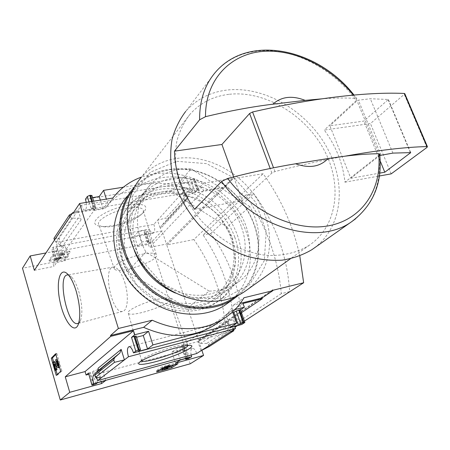 <?xml version="1.0" encoding="UTF-8"?>
<svg xmlns="http://www.w3.org/2000/svg" width="450" height="450" viewBox="0 0 450 450"><rect width="100%" height="100%" fill="white"/><g stroke="black" fill="none" stroke-linecap="round" stroke-linejoin="round"><path stroke-width="0.34" stroke-dasharray="2.25 1.69" d="M238.382 281.936C260.961 266.411 265.14 232.639 249.761 206.544L227.154 226.98C241.633 251.814 237.201 284.158 215.415 299.16C207.349 304.813 198.006 307.811 187.386 308.16L209.177 291.116C220.286 290.852 230.023 287.792 238.382 281.936L215.415 299.16M299.79 255.943C293.304 226.215 281.093 198.81 263.149 173.717L232.836 178.701L232.571 179.229L232.279 178.425L203.676 183.122C182.869 172.311 162.152 170.286 141.531 177.047M272.548 289.941L198.45 340.048L198.849 340.29L225.889 333.118L235.08 327.161M237.493 325.598L244.423 321.109M225.889 333.118C224.201 298.896 213.531 267.711 193.86 239.558L263.149 173.717M281.312 293.67L234.067 324.641C231.789 292.044 221.462 262.17 203.085 235.007L245.52 195.148C266.074 225.096 278.004 257.934 281.312 293.67L289.637 291.606C287.37 255.859 275.423 223.222 253.789 193.686L245.52 195.148M194.563 209.273L242.252 200.683L233.651 176.906M379.654 154.024L378.866 155.481L344.936 182.194C343.007 163.721 336.122 146.34 324.281 130.056L370.446 123.553L404.854 93.808M241.481 312.683L198.872 341.325L201.864 350.303M190.226 363.797L150.57 243.096L162.062 230.889L166.449 244.063L222.519 187.341L222.767 188.027L232.279 178.425M193.86 239.558L167.13 244.89L232.571 179.229M166.882 245.357L198.45 340.048M216.855 323.477C223.763 318.442 229.359 312.283 233.657 305.004L240.272 303.368M235.024 309.561L232.155 310.281L232.695 311.839M244.688 322.616L240.474 309.791M232.155 310.281L225.877 314.629L233.032 312.817M233.55 329.782L232.031 326.919L228.842 324.664L200.666 343.361L197.961 341.657L200.987 350.752M230.434 331.791L227.087 322.059L228.842 324.664M200.666 343.361L206.752 343.429L208.451 344.498L209.149 346.567M171.9 352.029L182.756 349.121L185.794 347.051L182.059 348.182L183.954 346.804L176.625 348.756L171.9 352.029L175.511 363.156M140.383 349.881L136.215 336.127M136.097 336.268L134.213 337.815L136.558 337.219M88.408 373.185L92.537 371.97L93.96 370.806L102.077 368.64L98.156 371.796L88.74 374.316M101.087 377.949L98.151 368.19M128.903 204.992C144.259 203.141 149.181 205.571 143.668 212.282C136.856 219.291 114.66 226.974 102.651 226.485C93.954 225.917 92.447 222.902 98.128 217.429C105.716 211.703 115.971 207.557 128.903 204.992M69.953 216.827L71.814 218.233L79.352 218.171L80.449 218.773L81.079 219.769L78.097 210.127L56.334 242.387L153.889 224.347L157.539 220.297L165.938 217.935L166.579 219.847L166.044 221.591L161.213 225.945L160.352 228.741L157.539 220.297L186.874 187.808L81.388 205.256L78.097 210.127L72.242 213.39M73.564 212.513L95.141 208.868L93.966 205.132L91.243 208.986L89.038 201.943M222.767 188.027L194.648 192.791C165.066 176.614 127.277 181.046 107.302 205.729L105.609 207.877L72.968 213.412M202.23 187.093L190.159 189.107L184.714 195.064L192.701 193.708L194.715 191.537L197.106 190.474L198.81 190.463L198.692 190.868L202.23 187.093L203.451 190.564L222.519 187.341M190.159 189.107L186.053 177.272L123.356 187.211M91.243 208.986L93.701 207.872L95.816 207.889L94.179 210.437L103.112 208.918L107.573 202.866L106.369 199.097M107.573 202.866L93.966 205.132M151.104 241.566L149.057 242.454L147.442 242.528L149.079 240.587L141.829 241.999L137.694 246.521L148.438 244.406L151.104 241.566L147.696 231.199L149.591 229.106L53.094 247.185L51.637 249.519L52.92 249.604L55.676 248.546L56.863 246.808L64.856 245.312L61.566 249.981L45.917 252.951M185.659 201.561L185.681 199.536L187.729 198.236L187.74 196.987L187.042 194.974L182.571 192.578L185.659 201.561L160.352 228.741M78.244 218.042L59.873 244.704L61.807 247.309L59.096 238.292L53.949 238.348M59.873 244.704L55.789 242.049L54.473 240.097M58.967 259.566L56.869 260.494L54.951 260.353L52.937 263.205L64.839 260.859L68.181 256.326L60.176 257.878L58.967 259.566L55.676 248.546M162.062 230.889L134.331 236.154L138.409 231.514L145.654 230.153L144.039 232.144L145.654 232.093L147.696 231.199M150.57 243.096L22.5 268.228M69.722 251.111L53.173 254.278L49.061 260.252L65.362 257.074L69.722 251.111L70.054 252.208L53.505 255.392L53.173 254.278M92.587 197.64L90.281 198.017L91.918 195.519M85.455 199.232L192.195 181.918L194.631 179.218L194.737 178.802L193.697 178.689L190.654 179.859L188.668 182.081L180.692 183.375L186.053 177.272M192.195 181.918C193.748 187.599 193.236 191.047 190.643 192.268C189.124 192.172 187.864 190.688 186.874 187.808M81.388 205.256C82.344 208.35 83.447 209.976 84.701 210.139C86.304 209.644 86.811 207.062 86.231 202.404M153.889 224.347C155.233 229.281 154.907 232.279 152.921 233.342C151.616 233.28 150.508 231.868 149.591 229.106M53.094 247.185C53.977 250.132 54.945 251.668 56.008 251.797C57.566 250.774 57.673 247.635 56.334 242.387M191.166 355.022C190.457 351.259 190.873 349.026 192.414 348.322C194.057 348.277 195.486 350.004 196.706 353.514M96.547 377.46L94.854 375.114M234.872 326.289C234.18 322.132 234.804 319.663 236.739 318.892C238.736 318.819 240.424 320.681 241.802 324.473M233.657 305.004L243.968 297.754M194.648 192.791L203.676 183.122M105.609 207.877L112.916 198.023M138.544 259.83L127.389 271.547C115.301 249.587 117.602 223.088 131.867 207.534C142.273 196.436 155.424 191.098 171.304 191.514L227.154 226.98M127.389 271.547L187.386 308.16M314.466 247.86C343.08 226.328 346.714 182.34 326.413 146.588C306.253 110.739 264.724 86.181 227.863 89.955C210.707 91.839 196.639 99.011 185.653 111.471L215.19 72.551C226.643 59.648 241.414 52.425 259.504 50.884C293.777 47.908 333.022 68.704 356.316 100.524L356.771 98.657L355.933 98.426C346.129 97.751 334.839 97.886 322.071 98.814M356.316 100.524L324.281 130.056M229.461 94.264C264.791 90.529 304.779 114.463 323.629 149.147C342.641 183.724 337.899 225.81 309.403 245.183C296.781 253.018 282.026 256.365 265.146 255.234C253.918 253.536 242.797 250.048 231.778 244.772C221.046 238.528 211.219 230.873 202.292 221.799C189.63 207.067 181.192 190.946 176.991 173.453C175.157 162.056 175.14 151.138 176.94 140.704C179.736 130.764 184.101 121.95 190.024 114.261C200.323 102.735 213.469 96.069 229.461 94.264M190.024 114.261L141.002 177.733C150.469 167.04 162.416 160.605 176.85 158.428C208.237 153.922 243.36 173.537 259.768 203.563C276.306 233.499 271.918 270.917 247.162 289.772M176.737 161.297L206.572 163.631L234.444 178.166L255.549 202.106L266.226 231.3L264.291 260.679L249.525 284.754L224.1 298.429L192.735 298.209L162.051 283.494L138.954 257.214L128.621 225.287L132.969 194.833L150.401 172.159L176.737 161.297M209.177 291.116L145.935 252.067C133.043 228.881 135.242 201.127 150.03 185.046C160.83 173.576 174.521 168.171 191.115 168.817L171.304 191.514M249.761 206.544L191.115 168.817M145.935 252.067L139.016 259.335M174.375 364.68L177.666 362.537L162.231 366.789L162.596 367.937M177.666 362.537L178.031 363.668M162.231 366.789L156.246 370.794L156.606 371.925M156.246 370.794L159.767 369.821M162.067 369.18L168.193 367.487M161.994 368.955L167.079 367.543L165.707 367.751L169.959 364.95L168.84 365.254L169.121 366.131M168.84 365.254L164.368 366.868L164.537 367.397M169.959 364.95L170.241 365.822M165.707 367.751L166.067 368.876M167.529 367.251L167.709 367.802M167.079 367.543L167.439 368.668M164.368 366.868L167.822 365.805L168.188 366.941M167.822 365.805L164.649 367.897M166.061 366.418L166.427 367.554M164.357 366.986L164.492 367.414M53.505 255.392L49.382 261.343L49.061 260.252M49.382 261.343L65.689 258.159L65.362 257.074M57.24 257.732L55.282 258.114L54.973 258.553L60.418 257.496L60.733 257.057L58.781 257.434L61.262 253.946L63.9 253.946L64.434 253.581L60.188 253.575L57.24 257.732L57.566 258.823L55.609 259.206L55.282 258.114M55.609 259.206L55.299 259.644L60.744 258.581L61.059 258.142L59.108 258.525L61.594 255.049L64.232 255.043L64.761 254.683L60.519 254.678L57.566 258.823M60.519 254.678L60.188 253.575M61.718 254.447L61.386 253.344M64.761 254.683L64.434 253.581M64.232 255.043L63.9 253.946M62.871 255.088L62.539 253.991M61.594 255.049L61.262 253.946M59.108 258.525L58.781 257.434M61.059 258.142L60.733 257.057M60.744 258.581L60.418 257.496M55.299 259.644L54.973 258.553M65.689 258.159L70.054 252.208M243.039 303.486L181.699 345.887L182.756 349.121M230.237 327.308L225.877 314.629M187.633 358.009L183.954 346.804M180.298 360.022L176.625 348.756M198.872 341.325L181.699 345.887M138.465 351.354L134.213 337.815M101.143 381.752L98.156 371.796M105.66 380.509L102.077 368.64M97.532 382.742L93.96 370.806M137.694 246.521L134.331 236.154M148.438 244.406L149.434 247.449L166.449 244.063M141.829 241.999L138.409 231.514M149.079 240.587L145.654 230.153M184.714 195.064L180.692 183.375M192.701 193.708L188.668 182.081M203.451 190.564L149.434 247.449M95.141 208.868L53.899 266.445L52.937 263.205M103.112 208.918L100.311 200.093M94.179 210.437L90.281 198.017M64.839 260.859L61.566 249.981M68.181 256.326L64.856 245.312M60.176 257.878L56.863 246.808M34.358 270.332L53.899 266.445M187.042 194.974L165.938 217.935M141.604 360.855L141.683 359.994C143.106 357.39 160.037 350.376 173.481 346.882C179.314 345.358 183.493 344.61 186.024 344.638L187.65 344.976L187.881 345.459M157.326 299.346C164.751 297.686 169.222 297.444 170.741 298.603C176.023 302.715 131.501 318.133 128.317 313.296C125.409 311.012 142.706 302.603 157.326 299.346M142.644 254.16C150.159 252.737 154.693 252.838 156.246 254.464C161.488 260.032 118.316 274.984 114.39 268.959C110.998 265.95 127.946 256.956 142.644 254.16M128.396 208.237C136.406 206.977 141.294 207.433 143.061 209.604C143.871 210.904 143.286 212.529 141.311 214.481C135.405 220.573 115.931 227.317 105.486 226.89C102.082 226.8 99.9 226.131 98.938 224.882C95.051 220.854 112.725 210.707 128.396 208.237M344.987 156.184C323.348 160.121 299.998 165.246 274.933 171.557L271.879 173.025L242.252 200.683M344.936 182.194L379.401 175.989M391.168 173.869L370.446 123.553M379.839 155.486L350.798 178.273L329.884 125.786L363.836 121.084L388.356 99.484L370.322 98.73L358.38 100.198L357.024 100.811L329.884 125.786M392.895 153.107L370.322 98.73M380.199 160.999L363.836 121.084M350.798 178.273L379.766 173.115M198.849 340.29L272.722 290.43M167.13 244.89L232.836 178.701M234.067 324.641L241.785 322.627C240.491 289.98 230.141 260.269 210.752 233.494L203.085 235.007M210.752 233.494L253.789 193.686M241.785 322.627L289.637 291.606M55.834 354.476L56.824 353.469L55.631 353.767M56.824 353.469L61.898 370.991L60.699 371.301M61.898 370.991L57.431 375.126L56.25 375.435M57.431 375.126L57.251 374.507M56.025 370.249L53.601 361.834M57.251 359.376L58.674 361.991L59.383 364.449L59.552 367.318M56.289 361.395L57.307 361.136L56.953 359.336M56.812 359.426L55.626 359.73M57.307 361.136L58.236 362.419L57.043 362.723M57.527 364.399L58.832 365.631L58.236 362.419M56.582 370.103L54.242 361.98L54.669 361.558M54.242 361.98L53.066 362.284M59.338 367.504L55.508 363.864L55.867 365.715M68.451 274.984L71.595 277.059C74.317 280.063 76.714 284.923 78.801 291.645C82.232 304.189 82.778 313.875 80.438 320.709L78.778 323.027M124.65 282.088C129.032 295.38 127.794 310.928 122.546 311.4C111.786 314.235 102.189 266.861 113.558 267.036C117.613 267.362 121.309 272.374 124.65 282.088M134.331 250.549C129.639 236.509 129.398 222.204 133.493 209.627C139.933 193.359 153.804 182.109 170.623 178.667C200.649 173.16 234.962 195.041 245.852 225.686C253.288 246.392 249.576 269.213 235.463 283.528C221.349 297.787 197.454 302.017 175.427 293.062M132.834 190.339C147.803 171.456 174.184 164.768 198.793 172.013C223.431 179.342 244.929 199.761 253.834 224.111C263.824 250.858 256.944 281.143 235.401 296.623M134.55 187.009C150.525 169.734 176.659 164.498 200.678 172.305C224.708 180.214 245.419 200.396 254.16 224.286C263.678 249.891 258.092 278.769 238.776 295.031M133.346 188.359L127.147 196.374C142.577 178.532 168.57 172.603 192.572 179.989C216.596 187.459 237.369 207.456 245.998 231.255C255.707 257.501 249.058 287.252 228.133 302.878M241.577 227.498C249.722 249.547 243.799 274.343 226.074 286.808C205.532 301.905 170.938 296.477 150.159 273.493C129.184 250.684 127.282 216.084 144.568 197.421C170.533 166.899 228.549 186.486 241.577 227.498M230.614 237.06C238.477 258.609 232.526 282.887 215.106 295.144C194.912 309.988 161.123 304.83 140.923 282.482C120.527 260.308 118.8 226.513 135.782 208.148C161.291 178.127 218.059 196.959 230.614 237.06M232.026 237.679L235.479 262.89L227.953 285.93L210.414 302.248L185.934 308.177L159.396 302.001L136.547 284.687L122.451 259.948L120.082 233.257L129.572 210.319L148.472 195.615L172.699 191.582L197.544 198.529L218.548 214.886L232.026 237.679M234.748 237.127C243.591 261.236 236.818 288.546 217.013 302.124C194.58 318.189 157.404 312.401 135.118 287.758C112.624 263.295 110.61 226.097 129.049 205.656C144.771 189.782 164.216 185.04 187.386 191.43C208.738 198.124 227.16 215.938 234.748 237.127M237.285 234.934C246.195 259.178 239.428 286.616 219.549 300.251C197.027 316.384 159.638 310.528 137.205 285.722C114.564 261.096 112.506 223.695 131.029 203.175C146.812 187.239 166.354 182.503 189.647 188.961C211.106 195.711 229.635 213.638 237.285 234.934M378.866 155.481C381.555 181.946 373.86 203.006 355.776 218.672M353.329 95.096L355.933 98.426M227.087 322.059L197.961 341.657M189.456 358.178L185.794 347.051M187.301 359.01L183.651 347.889M186.699 359.179L183.049 348.053M185.625 358.56L182.171 348.024M96.086 383.85L92.537 371.97M93.876 384.711L90.343 372.836M93.201 384.896L89.663 373.016M147.516 242.269L144.112 231.874M148.461 242.572L145.058 232.206M149.057 242.454L145.654 232.093M194.715 191.537L190.654 179.859M197.106 190.474L193.033 178.791M197.769 190.367L193.697 178.689M198.692 190.868L194.631 179.218M81.079 219.769L61.807 247.309M54.951 260.353L51.666 249.3M95.766 208.226L91.834 195.739M94.455 207.748L92.453 201.381M93.701 207.872L91.699 201.504M56.869 260.494L53.589 249.474M56.199 260.623L52.92 249.604M70.054 217.159L54.568 240.407M71.814 218.233L55.789 242.049M187.74 196.987L166.579 219.847M187.678 198.276L165.915 221.715M185.766 199.468L161.421 225.748M232.031 326.919L206.752 343.429M233.117 328.528L208.451 344.498M271.879 173.025L270.186 168.497M274.933 171.557L273.532 167.828M426.943 147.454L404.348 94.506M379.553 155.672L357.024 100.811M380.936 155.081L358.38 100.198M410.563 152.584L388.198 99.439M410.394 152.584L388.204 99.844M59.383 364.449L58.764 364.607M58.674 361.991L58.056 362.149M58.849 364.539L57.656 364.849M58.708 365.574L57.735 365.822M55.451 364.275L54.636 364.483M55.508 363.864L54.321 364.168M58.984 367.341L57.797 367.644M190.643 192.268L84.701 210.139M152.921 233.342L56.008 251.797M192.414 348.322L139.219 362.644M139.174 362.655L93.943 374.827M236.739 318.892L215.646 324.326M215.595 324.343L129.009 346.646M107.302 205.729L114.638 195.834M356.794 98.64L353.993 95.04M309.403 245.183L290.396 258.801M150.03 185.046L131.867 207.534M185.468 358.599L182.059 348.182M147.442 242.528L144.039 232.144M198.81 190.463L194.737 178.802M95.816 207.889L93.701 201.178M54.922 260.561L51.637 249.519M187.729 198.236L166.044 221.591M185.681 199.536L161.213 225.945M141.683 359.994L139.489 362.351M186.024 344.638L189.849 345.369M128.317 313.296L141.638 360.832M170.741 298.603L187.65 344.976M156.246 254.464L143.061 209.604M114.39 268.959L98.938 224.882M141.311 214.481L143.668 212.282M105.486 226.89L102.651 226.485M410.715 152.618L388.356 99.484M57.398 361.086L56.211 361.389M58.832 365.631L57.639 365.94M55.457 363.842L54.276 364.146M71.595 277.059L67.933 274.41M80.438 320.709L78.148 324.81M113.558 267.036L67.719 274.916M122.546 311.4L78.024 323.443M144.568 197.421L135.782 208.148M226.074 286.808L215.106 295.144M131.029 203.175L129.049 205.656M219.549 300.251L217.013 302.124"/><path stroke-width="0.67" d="M76.213 291.24C80.179 305.769 80.82 316.963 78.148 324.81C74.002 334.569 63.669 320.417 59.873 300.977C55.8 281.571 60.092 265.899 67.933 274.41C71.049 277.852 73.811 283.461 76.213 291.24M201.864 350.303L203.574 355.421L175.511 363.156L180.298 360.022L187.633 358.009L185.709 359.331L187.301 359.01L191.672 356.754L93.746 383.625L91.946 385.088L93.201 384.896L96.086 383.85L97.532 382.742L105.66 380.509L101.672 383.512L69.75 392.316L65.256 376.83L110.751 336.353L110.498 335.531L118.378 328.494L152.19 320.22C178.898 332.094 202.989 331.436 224.466 318.251C232.611 312.879 239.113 306.051 243.968 297.754L272.818 290.694L272.548 289.941L273.015 290.239L303.643 282.746L299.79 255.943M45.917 252.951L30.184 255.943L34.358 270.332L72.731 212.653L72.968 213.412L79.582 203.496L118.378 328.494M30.184 255.943L22.5 268.228L60.277 400.016L190.226 363.797L203.574 355.421M69.75 392.316L60.277 400.016M51.294 358.2L55.631 353.767L60.699 371.301L56.25 375.435L51.294 358.2L52.47 357.902L55.834 354.476M235.08 327.161L237.493 325.598M244.423 321.109L303.643 282.746M233.651 176.906L221.923 144.472L174.471 151.155C174.814 171.174 181.513 190.547 194.563 209.273L221.642 181.423L227.717 178.453C252.006 172.108 274.646 167.214 295.627 163.772L328.056 158.541C320.057 166.871 309.246 168.615 295.627 163.772M328.056 158.541L344.987 156.184C357.666 154.614 368.882 153.804 378.641 153.748L379.654 154.024M241.481 312.683L262.277 298.71L262.012 297.973L272.818 290.694M175.472 347.974C182.183 346.213 186.975 345.347 189.849 345.369C196.684 345.488 185.265 351.973 168.834 357.621C152.471 363.33 136.491 366.328 138.859 363.026C140.422 360.096 159.975 352.012 175.472 347.974M97.706 380.559L196.706 353.514L235.519 328.517L128.464 356.749L97.706 380.559L96.547 377.46M262.277 298.71L243.039 303.486L244.35 307.215L235.024 309.561M240.272 303.368L262.012 297.973M216.855 323.477L214.425 325.147C193.303 338.119 169.695 338.85 143.606 327.33L152.19 320.22M110.498 335.531L143.606 327.33M232.695 311.839L236.61 323.134L152.921 344.925L148.562 331.267L134.758 334.738L133.487 330.705L110.751 336.353M240.474 309.791L236.261 311.001L233.032 312.817M240.491 309.842L244.35 307.215M230.434 331.791L233.871 330.711L233.55 329.782M233.871 330.711L209.149 346.567L200.987 350.752M134.758 334.738L131.507 337.427L134.1 336.386L136.215 336.127M136.558 337.219L143.269 335.52L148.562 331.267M121.168 349.391L119.886 352.997L114.564 357.699L113.76 359.955L114.486 362.334L124.414 359.887L121.168 349.391L98.151 368.19L97.763 370.879L95.102 373.404L94.854 375.109L93.943 374.827C92.503 375.823 92.436 378.754 93.746 383.625M92.008 384.975L88.464 373.061L91.935 385.054M88.464 373.061L86.091 375.03L88.74 374.316M101.087 377.949L95.524 377.353L94.854 375.109L113.76 359.955M72.731 212.653L73.564 212.513M123.356 187.211L103.579 190.35L99.197 196.571L92.587 197.64M106.369 199.097L103.579 190.35M72.242 213.39L69.39 214.982L69.953 216.827M54.473 240.097L53.949 238.348L69.39 214.982M91.918 195.519L89.758 195.345L87.323 196.464L85.455 199.232L86.231 202.404M152.921 344.925L147.538 348.975L138.465 351.354L140.484 349.689L138.392 350.049L135.787 351.084L133.487 352.868C132.154 348.767 130.663 346.691 129.009 346.646C127.108 347.816 126.928 351.186 128.464 356.749M236.61 323.134L230.237 327.308L238.309 325.192L240.666 323.668L243.866 322.504L244.688 322.616L241.802 324.473L133.487 352.868M178.031 363.668L162.596 367.937L156.606 371.925L171.833 367.695L178.031 363.668M191.672 356.754L191.166 355.022M235.519 328.517L234.872 326.289M141.531 177.047C130.888 180.889 121.922 187.149 114.638 195.834L112.916 198.023L79.582 203.496M272.818 104.203C281.363 96.542 292.14 95.265 305.151 100.373L272.818 104.203C252.186 106.695 229.748 110.852 205.504 116.679L199.609 119.779L174.471 151.155M273.532 167.828L252.568 111.977C277.352 106.296 300.521 101.914 322.071 98.814L305.151 100.373M314.466 247.86L311.754 249.767C302.906 254.964 293.046 258.429 282.173 260.162C270.894 260.814 259.312 259.549 247.421 256.365C229.657 250.245 212.811 239.321 198.911 224.803C185.574 209.278 176.67 192.308 172.209 173.886C170.252 161.882 170.201 150.384 172.052 139.393C174.943 128.908 179.482 119.599 185.653 111.471M247.162 289.772L244.744 291.504C218.846 309.538 175.708 302.276 149.49 273.302C123.052 244.53 120.195 201.352 141.002 177.733M139.016 259.335L138.544 259.83M168.193 367.487L171.472 366.576L171.833 367.695M159.767 369.821L162.067 369.18M169.206 366.396L164.734 368.004L168.188 366.941L164.632 369.276L162.354 370.08L167.439 368.668L166.067 368.876L170.325 366.086L169.121 366.131M164.537 367.397L164.734 368.004M167.709 367.802L167.889 368.376M164.649 367.897L161.994 368.955L162.354 370.08M162.444 368.657L162.804 369.787M164.273 368.151L164.632 369.276M164.492 367.414L164.722 368.128M171.472 366.576L174.375 364.68M238.309 325.192L233.938 312.587M147.538 348.975L143.269 335.52M101.672 383.512L101.143 381.752M86.091 375.03L85.061 371.571L65.256 376.83M133.487 330.705L85.061 371.571M100.311 200.093L99.197 196.571M114.486 362.334L95.524 377.353M187.881 345.459C188.308 349.453 144.27 364.191 141.654 360.9L141.604 360.855M252.568 111.977L249.604 113.507L221.923 144.472M379.401 175.989L391.168 173.869L426.943 147.454L427.416 146.649L427.005 146.576C405.129 147.088 377.792 150.294 344.987 156.184M404.854 93.808L404.331 93.459C382.174 92.436 354.752 94.219 322.071 98.814M379.766 173.115L384.801 172.221L410.715 152.618L392.895 153.107L379.839 155.486M384.801 172.221L380.199 160.999M272.722 290.43L273.015 290.239M57.251 374.507L56.025 370.249M53.601 361.834L52.47 357.902M57.476 362.295L58.191 364.753C58.618 366.48 58.601 367.498 58.146 367.813L54.276 364.146L55.828 370.001L55.401 370.412L53.066 362.284L53.488 361.862L57.639 365.94L57.043 362.723L56.115 361.44L55.626 359.73L57.476 362.295L58.056 362.149M56.953 359.336L57.251 359.376M53.488 361.862L54.669 361.558L57.527 364.399M55.867 365.715L57.015 369.692L55.401 370.412M57.015 369.692L55.828 370.001M59.552 367.318L58.179 367.802M78.778 323.027L77.574 323.561C67.326 326.233 56.841 274.477 67.719 274.916L68.451 274.984M175.427 293.062C155.914 284.529 142.211 270.36 134.331 250.549M235.401 296.623C211.056 314.865 169.734 309.397 143.865 282.454C117.782 255.707 113.659 214.088 132.834 190.339M238.776 295.031L233.961 298.699C208.597 316.384 166.612 309.482 141.21 281.407C115.588 253.53 112.967 211.5 133.346 188.359L134.55 187.009M228.133 302.878L225.793 304.56C200.745 322.02 159.474 315.36 134.595 287.854C109.502 260.55 107.027 219.246 127.147 196.374M378.641 153.748C382.14 187.914 363.471 218.396 330.3 225.461C297.264 232.639 253.271 213.255 227.717 178.453M355.776 218.672L351.366 221.889C317.976 246.133 254.115 228.251 221.642 181.423M205.504 116.679C205.234 80.606 229.365 54.81 261.242 51.553C293.209 48.285 329.878 66.212 353.329 95.096M199.609 119.779C199.463 100.749 204.654 85.005 215.19 72.551C248.535 32.957 318.403 49.044 353.993 95.04M243.866 322.504L239.445 309.836M243.191 322.678L238.776 310.005M240.666 323.668L236.261 311.001M185.828 359.179L185.625 358.56M139.162 349.853L134.865 336.195M138.392 350.049L134.1 336.386M135.787 351.084L131.507 337.427M89.038 201.943L87.323 196.464M92.453 201.381L90.512 195.227M91.699 201.504L89.758 195.345M119.886 352.997L97.763 370.879M114.564 357.699L95.102 373.404M270.186 168.497L249.604 113.507M427.005 146.576L404.331 93.459M410.535 152.927L410.394 152.584M58.764 364.607L58.191 364.753M54.636 364.483L54.27 364.579M311.754 249.767L351.366 221.889C373.252 205.583 382.691 182.959 379.688 154.018M214.425 325.147L224.466 318.251M290.396 258.801L244.744 291.504M244.868 322.374L240.452 309.729M185.698 359.297L185.468 358.599M140.484 349.689L136.192 336.06M93.701 201.178L91.879 195.39M139.489 362.351L138.859 363.026M427.416 146.649L404.752 93.578M57.004 359.325L55.811 359.629M78.024 323.443L77.574 323.561M233.961 298.699L225.793 304.56"/></g></svg>
